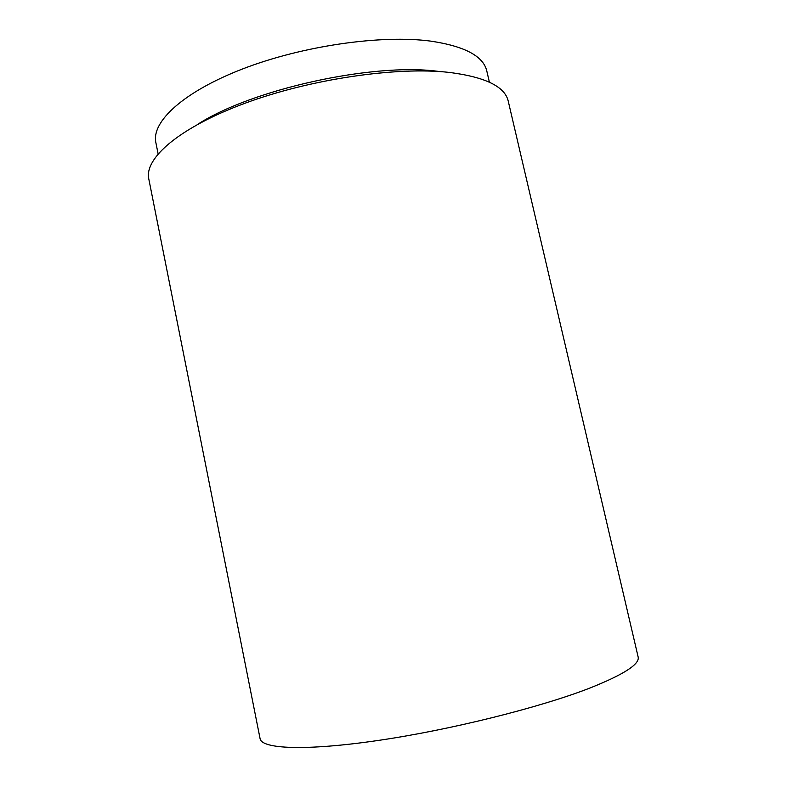 <?xml version="1.0" encoding="UTF-8"?>
<svg xmlns="http://www.w3.org/2000/svg" width="787" height="787" viewBox="0 0 787 787"><rect width="100%" height="100%" fill="white"/><g stroke="black" fill="none" stroke-linecap="round" stroke-linejoin="round"><path stroke-width="1.18" d="M197.852 124.238C251.643 89.423 372.172 62.724 437.552 71.273L440.986 71.666M158.108 153.819L155.856 142.555C151.252 121.896 183.214 91.804 243.006 68.794C302.651 45.774 381.498 34.52 430.676 41.121C464.684 46.197 483.395 56.162 486.799 71.007L489.396 82.182M260.084 738.649C261.53 748.978 305.356 751.123 378.035 740.478C450.538 729.893 540.177 707.474 590.083 687.976C623.963 674.449 639.979 664.09 638.129 656.909L508.245 101.159C504.959 86.58 485.284 76.998 449.22 72.414C396.422 66.433 310.206 79.064 244.767 103.333C179.161 127.592 144.159 158.394 148.782 178.885L260.084 738.649"/></g></svg>
